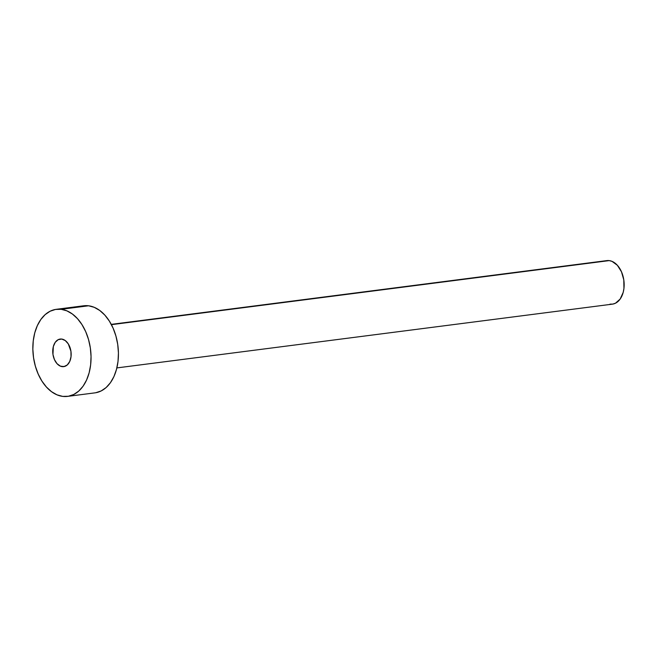 <?xml version="1.0" encoding="UTF-8"?>
<svg xmlns="http://www.w3.org/2000/svg" width="657" height="657" viewBox="0 0 657 657"><rect width="100%" height="100%" fill="white"/><g stroke="black" fill="none" stroke-linecap="round" stroke-linejoin="round"><path stroke-width="0.99" d="M62.185 366.639A13.904 9.116 82.7 0 1 52.79 352.85A13.904 9.116 82.7 0 1 60.173 339.061A13.904 9.116 82.7 0 1 61.709 339.061L58.202 339.669L55.262 342.281L53.34 346.51L52.954 354.41L54.424 359.551L57.028 363.674L60.387 366.146L63.984 366.598L67.269 364.955L69.741 361.465L71.03 356.669L70.94 351.29L68.295 343.915L65.248 340.548L61.709 339.061A13.904 9.116 82.7 0 1 71.112 352.842A13.904 9.116 82.7 0 1 63.721 366.631A13.904 9.116 82.7 0 1 62.185 366.639L65.207 366.245L62.185 366.639M116.872 367.912L612.398 304.15A21.952 14.397 -97.3 0 0 624.068 282.37A21.952 14.397 -97.3 0 0 609.22 260.607L111.419 324.665L609.22 260.607A21.952 14.397 -97.3 0 0 606.797 260.615L111.271 324.369M61.191 309.307A43.896 28.801 82.7 0 1 90.88 352.825A43.896 28.801 82.7 0 1 67.548 396.385A43.896 28.801 82.7 0 1 62.711 396.393A43.896 28.801 82.7 0 1 33.014 352.866A43.896 28.801 82.7 0 1 56.346 309.307A43.896 28.801 82.7 0 1 61.191 309.307L88.572 305.784L61.191 309.307L66.883 310.851L72.385 314.013L77.485 318.661L81.985 324.632L85.722 331.678L88.539 339.546L90.338 347.923L91.044 356.488L90.633 364.906L89.122 372.872L86.568 380.058L83.061 386.209L78.75 391.071L73.789 394.463L68.369 396.261L62.711 396.393L57.019 394.841L51.517 391.687L46.417 387.03L41.908 381.068L38.18 374.014L35.355 366.146L33.556 357.778L32.85 349.212L33.261 340.786L34.772 332.828L37.334 325.634L40.833 319.483L45.152 314.621L50.113 311.229L55.525 309.431L61.191 309.307M67.548 396.385L94.936 392.861A43.896 28.801 -97.3 0 0 118.26 349.302A43.896 28.801 -97.3 0 0 88.572 305.784A43.896 28.801 -97.3 0 0 83.726 305.784L56.346 309.307M82.905 305.907L88.572 305.784L94.263 307.328L99.765 310.49L104.865 315.138L109.366 321.109L113.103 328.155L115.919 336.023L117.718 344.399L118.432 352.965L118.022 361.383L116.503 369.349L113.948 376.535L110.442 382.686L106.13 387.548L101.17 390.94L95.75 392.738M606.386 260.673L609.22 260.607L612.069 261.387L617.366 265.288L621.489 271.801L623.797 279.915L623.945 288.415L623.189 292.39L620.159 299.058L615.519 303.189L612.809 304.092L609.983 304.15"/></g></svg>
